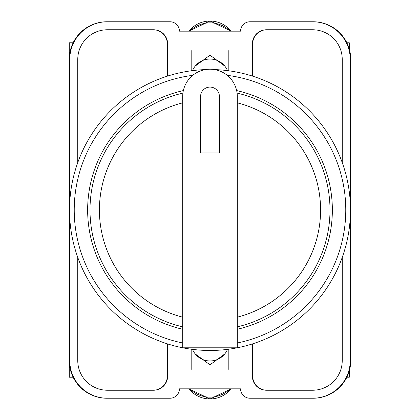 <?xml version="1.0" encoding="UTF-8"?>
<svg xmlns="http://www.w3.org/2000/svg" width="420" height="420" viewBox="0 0 420 420"><rect width="100%" height="100%" fill="white"/><g stroke="black" fill="none" stroke-linecap="round" stroke-linejoin="round"><path stroke-width="0.63" d="M195.242 353.95L210 364.844L224.758 353.95M224.758 66.05L210 55.157L195.242 66.05M350.238 218.132L350.238 360.591A37.648 37.648 0 0 1 312.59 398.239L250 398.239A9.413 9.413 0 0 1 240.587 388.826L179.413 388.826A9.413 9.413 0 0 1 170 398.239L107.41 398.239A37.648 37.648 0 0 1 69.762 360.591L69.762 218.132M69.762 201.868L69.762 59.409A37.648 37.648 0 0 1 107.41 21.761L170 21.761A9.413 9.413 0 0 1 179.413 31.175L240.587 31.175A9.413 9.413 0 0 1 250 21.761L312.59 21.761A37.648 37.648 0 0 1 350.238 59.409L350.238 201.868M342.237 257.392L342.237 360.591A29.647 29.647 0 0 1 312.59 390.238L266.469 390.238A14.117 14.117 0 0 1 252.352 376.12L252.352 343.933M167.648 343.933L167.648 376.12A14.117 14.117 0 0 1 153.531 390.238L107.41 390.238A29.647 29.647 0 0 1 77.763 360.591L77.763 257.392M342.237 162.608L342.237 59.409A29.647 29.647 0 0 0 312.59 29.762L266.469 29.762A14.117 14.117 0 0 0 252.352 43.88L252.352 76.067M167.648 76.067L167.648 43.88A14.117 14.117 0 0 0 153.531 29.762L107.41 29.762A29.647 29.647 0 0 0 77.763 59.409L77.763 162.608M107.41 21.761L106.906 21.761A37.648 37.648 0 0 0 69.258 59.409L69.258 360.591A37.648 37.648 0 0 0 106.906 398.239L107.41 398.239M312.59 398.239L313.094 398.239A37.648 37.648 0 0 0 350.742 360.591L350.742 59.409A37.648 37.648 0 0 0 313.094 21.761L312.59 21.761M312.942 21.761A37.648 37.648 0 0 1 350.59 59.409L350.59 360.591A37.648 37.648 0 0 1 312.942 398.239M107.058 398.239A37.648 37.648 0 0 1 69.41 360.591L69.41 59.409A37.648 37.648 0 0 1 107.058 21.761M153.295 29.762A14.117 14.117 0 0 1 167.412 43.88L167.412 76.141M252.588 76.141L252.588 43.88A14.117 14.117 0 0 1 266.705 29.762M167.412 343.859L167.412 376.12A14.117 14.117 0 0 1 153.295 390.238M252.588 343.859L252.588 376.12A14.117 14.117 0 0 0 266.705 390.238M167.312 343.828L167.312 376.12A14.117 14.117 0 0 1 153.195 390.238M266.805 390.238A14.117 14.117 0 0 1 252.688 376.12L252.688 343.828M153.195 29.762A14.117 14.117 0 0 1 167.312 43.88L167.312 76.172M252.688 76.172L252.688 43.88A14.117 14.117 0 0 1 266.805 29.762M192.538 349.382A18.821 18.48 0 0 0 210 360.959A18.821 18.48 0 0 0 227.462 349.382M230.16 388.826A28.235 27.715 180 0 1 189.84 388.826M192.538 70.618A18.821 18.48 0 0 1 210 59.041A18.821 18.48 0 0 1 227.462 70.618M230.16 31.175A28.235 27.715 180 0 0 189.84 31.175M69.258 343.985L69.258 377.228L73.138 377.228M73.138 42.772L69.258 42.772L69.258 76.015M214.667 69.605A140.469 140.469 0 0 1 350.453 212.331A140.469 140.469 0 0 1 210 350.469A140.469 140.469 0 0 1 69.547 212.331A140.469 140.469 0 0 1 205.333 69.605A140.469 140.469 0 0 0 69.547 212.331A140.469 140.469 0 0 0 210 350.469M183.356 90.584A122.351 122.351 0 0 0 182.705 329.269M237.295 329.269A122.351 122.351 0 0 0 236.644 90.584M182.705 96.5A27.295 27.295 0 0 1 210 69.206A27.295 27.295 0 0 1 237.295 96.5L237.295 347.797L182.705 347.797L182.705 96.5M237.079 93.093A119.999 119.999 0 0 1 237.295 326.855M219.413 96.5A9.413 9.413 0 0 0 210 87.087A9.413 9.413 0 0 0 200.587 96.5L200.587 152.969L219.413 152.969L219.413 96.5M182.705 326.855A119.999 119.999 0 0 1 182.921 93.093A119.999 119.999 0 0 0 182.705 326.855M349.293 49.077L349.293 42.772L346.862 42.772M346.862 377.228L349.293 377.228L349.293 370.923M188.911 388.826A26.723 26.234 0 0 0 231.089 388.826M188.911 31.175A26.723 26.234 0 0 1 231.089 31.175M237.295 342.993A135.765 135.765 0 0 0 227.236 75.332M192.764 75.332A135.765 135.765 0 0 0 182.705 342.993M237.295 317.168A110.591 110.591 0 0 0 237.295 102.832M182.705 102.832A110.591 110.591 0 0 0 182.705 317.168M191.179 349.204L191.179 369.416M228.821 349.204L228.821 369.416M188.9 388.826L210 399L231.1 388.826M228.821 70.796L228.821 50.584M191.179 70.796L191.179 50.584M188.9 31.175L210 21L231.1 31.175"/></g></svg>

